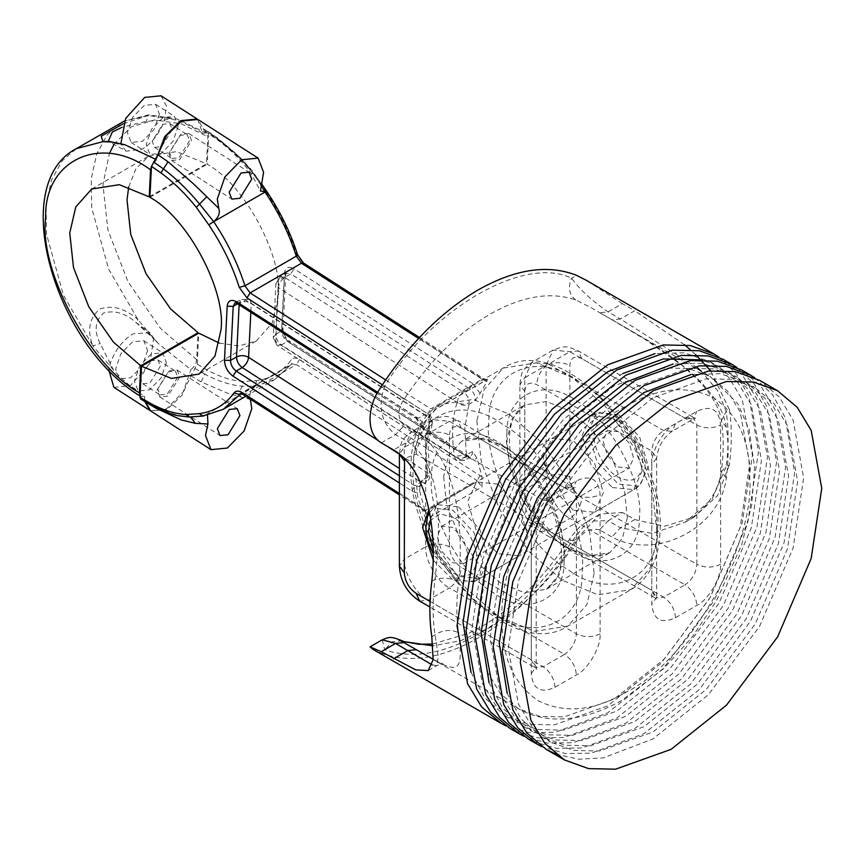 <?xml version="1.0" encoding="UTF-8"?>
<svg xmlns="http://www.w3.org/2000/svg" width="865" height="865" viewBox="0 0 865 865"><rect width="100%" height="100%" fill="white"/><g stroke="black" fill="none" stroke-linecap="round" stroke-linejoin="round"><path stroke-width="0.65" stroke-dasharray="4.33 3.24" d="M382.254 639.786L384.709 649.723C412.01 659.195 443.15 654.048 478.118 634.294C513.086 613.663 544.226 582.859 571.538 541.858L569.375 539.49L575.885 542.442C550.778 580.145 522.146 608.473 489.99 627.449L460.98 640.565L432.943 645.852M573.203 510.145L551.881 487.644L543.058 457.931L551.881 438.425L573.203 440.534L594.515 463.035L603.348 492.736L594.515 512.253L573.203 510.145M618.291 414.497L596.98 412.389L588.157 431.894L596.98 461.607L618.291 484.108L639.613 486.217L648.436 466.7L639.613 436.998L618.291 414.497M433.322 560.325L452.719 579.701L474.042 581.81L482.865 562.293L474.042 532.591L452.719 510.091L431.408 507.982L428.867 509.853M497.818 484.054L476.507 481.946L467.673 501.451L476.507 531.164L497.818 553.665L519.13 555.773L527.964 536.257L519.13 506.555L497.818 484.054M718.729 356.986L736.407 373.896L748.96 396.494L758.454 451.779L747.868 521.952L714.306 600.332L663.217 668.58L607.738 712.825L555.114 732.255L529.272 732.687L505.776 725.832M372.793 649.269L379.724 652.599L384.709 649.723L392.418 641.668L402.366 640.824M404.085 399.187L384.709 386.071C377.529 406.626 381.151 422.812 395.575 434.608L407.869 441.701C444.567 465.878 440.166 532.894 435.052 579.485C442.869 577.193 450.73 577.961 458.634 581.799C463.943 529.585 457.769 457.271 416.422 432.565L404.128 425.472C397.262 418.325 397.251 409.567 404.085 399.187C429.191 361.494 457.834 333.155 489.99 314.19C522.146 296.025 550.778 291.3 575.885 300.004L591.152 307.724L611.879 319.726C654.264 343.74 719.734 381.962 726.319 427.256C728.719 442.837 728.719 459.812 726.319 478.172C719.712 529.629 654.308 560.628 611.879 536.96L599.586 529.867L608.127 520.73L620.421 527.823L634.715 519.573L622.422 512.469L608.127 520.73L587.886 521.065L571.538 541.858L576.512 538.982C548.075 583.021 515.281 616.031 478.118 637.992C440.966 658.935 408.161 663.801 379.724 652.599M599.586 529.867C590.233 527.65 582.34 531.845 575.885 542.442M599.586 312.622L709.981 376.329L688.291 368.501L663.996 367.993L614.074 385.822L564.142 425.656L518.157 487.082L487.947 557.611L478.432 620.767L487.947 672.927L500.543 693.708L518.157 708.586L539.846 716.404L564.142 716.912L614.074 699.082L664.006 659.26L709.981 597.834L740.191 527.293L749.717 464.137L740.191 411.989L727.606 391.196L709.981 376.329L737.823 403.739L749.101 429.451L754.594 467.23L751.685 505.106L741.705 544.82L716.188 601.272L692.011 637.267L663.909 668.44L622.465 699.915C599.683 713.138 577.323 719.496 555.384 718.977C541.868 718.491 529.456 715.031 518.157 708.586L399.327 639.981M471.003 672.365L484.865 697.958L505.43 716.004L528.558 724.34L554.476 724.881L607.738 705.872L660.99 663.39L710.046 597.866L742.267 522.622L752.42 455.26L742.267 399.63L728.838 377.454L710.046 361.592L684.139 352.812L655.043 353.601M622.941 373.539L616.777 376.945L563.515 419.428L514.47 484.951L482.248 560.185L472.095 627.547L482.248 683.188L495.677 705.353L514.47 721.226L537.608 729.563L563.515 730.103L616.777 711.084L670.04 668.613L719.085 603.089L751.307 527.845L761.46 460.483L751.307 404.852L737.877 382.676L719.085 366.814L702.315 359.883M489.082 682.809L502.954 708.403L523.509 726.438L546.648 734.785L572.565 735.326L625.817 716.307L679.079 673.835L728.125 608.311L760.346 533.067L770.51 465.705L760.346 410.075L746.917 387.898L728.125 372.036L702.218 363.246L673.132 364.035M634.867 387.39L581.604 429.873L532.559 495.386L500.338 570.63L490.174 637.992L500.338 693.622L513.767 715.798L532.559 731.66L555.687 740.008L581.604 740.548L634.867 721.529L688.118 679.047L737.175 613.534L769.396 538.289L779.549 470.928L769.396 415.297L755.967 393.121L737.175 377.259L714.036 368.912L688.118 368.371L634.867 387.39M555.806 754.042L578.566 759.211L603.208 757.902L652.945 738.937L708.424 694.682L759.524 626.433L793.086 548.053L803.661 477.891L793.086 419.936L779.095 396.84L759.524 380.308M507.171 693.254L521.033 718.847L541.598 736.883L564.737 745.23L590.644 745.771L643.906 726.751L697.168 684.269L746.214 618.745L778.435 543.512L788.588 476.15L778.435 420.509L765.006 398.343L746.214 382.471L720.307 373.691L691.211 374.48M652.945 397.835L599.694 440.307L550.637 505.83L518.416 581.075L508.263 648.436L518.416 704.067L531.845 726.243L550.637 742.105L573.776 750.452L599.694 750.993L652.945 731.974L706.208 689.491L755.253 623.968L787.474 548.734L797.638 481.362L787.474 425.731L774.045 403.555L755.253 387.693L732.125 379.357L706.208 378.816L652.945 397.835M754.907 377.864L772.586 394.786L785.139 417.384L794.621 472.668L784.036 542.831L750.474 621.211L699.385 689.459L643.906 733.715L591.282 753.145L565.44 753.566L541.955 746.711M532.905 741.489L556.4 748.344L582.242 747.922L634.867 728.492L690.346 684.247L741.435 615.988L774.997 537.619L785.582 467.446L774.997 409.491L761.005 386.396L741.435 369.874M736.818 367.43L754.496 384.341L767.05 406.939L776.532 462.224L765.957 532.397L732.396 610.766L681.296 679.025L625.817 723.27L573.203 742.7L547.35 743.121L523.866 736.266M514.826 731.055L538.311 737.91L564.153 737.477L616.777 718.047L672.256 673.803L723.345 605.543L756.907 527.174L767.493 457.001L756.907 399.057L742.927 375.951L723.345 359.429M416.097 649.626L416.422 649.81C457.758 674.127 463.932 677.263 458.634 632.715C456.233 617.134 456.233 600.159 458.634 581.799M404.085 641.625C397.251 638.705 397.262 639.073 404.128 642.706M726.319 427.256L721.442 420.855L726.157 411.416L729.4 409.545C731.963 426.521 731.963 444.978 729.4 464.905L726.157 466.786C728.763 446.816 728.763 428.37 726.157 411.416L717.593 390.623L701.31 371.323M611.879 319.726L599.737 312.719L608.127 311.887L622.422 303.637L634.715 310.73L620.421 318.99L608.127 311.887C592.157 301.009 579.961 289.775 571.538 278.206C524.493 254.916 431.743 308.47 384.709 386.071L379.724 388.947M576.512 538.982L600.105 514.015L622.422 512.469M634.715 519.573L664.428 526.277L694.108 517.075L717.626 495.504L729.4 464.905M729.4 409.545L710.641 370.815M695.709 354.704L690.184 349.644M684.399 344.703L634.715 310.73M622.422 303.637L585.94 280.098M697.341 367.701L620.421 318.99L612.031 319.823L645.452 339.642L682.928 366.036L698.141 380.124C711.863 394.754 719.626 408.323 721.442 420.855L721.442 420.855C723.81 436.025 723.789 452.882 721.388 471.436L726.157 466.786L712.187 498.856L685.491 522.049L652.632 533.381L620.421 527.823L611.879 536.96M431.808 581.356L435.052 579.485C432.446 599.445 432.446 617.902 435.052 634.845L438.285 656.989L436.793 665.628L432.165 664.871M575.885 300.004C569.202 294.922 567.754 287.656 571.538 278.206L576.512 275.329M431.808 636.726L435.052 634.845C442.869 629.861 450.73 629.147 458.634 632.715M726.319 478.172L721.388 471.436C717.766 493.18 705.797 510.047 685.48 522.049M399.392 454.147L429.732 474.247L427.224 477.631L421.19 481.102L419.936 485.525L419.687 491.05C417.709 492.964 415.059 492.92 411.762 490.931L399.392 482.984M457.163 402.387C457.747 398.084 459.866 394.678 463.532 392.148L284.78 277.384L290.802 273.902L469.554 388.666L463.532 392.148C467.132 394.905 469.035 398.451 469.208 402.766C465.186 404.625 461.175 404.496 457.163 402.387C452.19 417.784 451.292 435.809 454.46 456.428L275.719 341.675L278.411 287.623L457.163 402.387C461.013 405.436 464.938 406.085 468.938 404.333L474.961 400.852L480.183 393.294L486.779 381.822L487.363 379.346L436.025 408.983L429.516 414.886L382.362 384.849M191.543 140.498L188.873 133.578L180.882 134.356L168.945 153.537L171.616 160.458L179.617 159.679L191.543 140.498M261.133 183.791L252.137 170.567L239.432 156.792L213.45 135.535L203.156 128.582L197.923 119.478M157.149 389.996L169.075 370.815L177.076 370.025L179.747 376.945L167.821 396.127L159.82 396.916L157.149 389.996M148.088 403.522L145.536 401.901L144.174 399.533L140.649 399.025M190.819 375.756L201.156 381.865L227.636 393.251L250.363 399.489C248.763 394.948 250.407 390.493 255.305 386.125L256.613 380.578L243.238 381.476C231.647 380.719 219.483 376.816 206.757 369.788L197.22 364.143L190.819 375.756L182.018 395.197L167.15 409.404L150.769 411.005M219.288 343.081L238.913 345.946L256.267 341.005L272.216 323.056L278.227 297.019C283.666 257.392 244.611 184.386 207.2 164.263L208.746 133.286L218.229 139.849C230.836 149.072 242.622 160.555 253.586 174.276L266.042 191.749L266.55 191.111M399.392 493.504L424.769 510.015L419.687 491.05M424.769 510.015L426.467 513.032L430.651 516.654L481.989 487.006L482.032 476.95L476.95 457.985L472.431 451.519L466.408 455.001L464.808 427.829L469.208 402.766M197.22 364.143L198.766 333.155M377.681 392.353L415.47 416.616L422.909 426.358L429.516 414.886M422.909 426.358L422.585 428.456L423.72 430.435L429.754 426.953L430.024 425.396C429.84 421.071 427.948 417.536 424.337 414.768L418.314 418.249L239.562 303.496L245.584 300.014L424.337 414.768L428.608 414.357C431.992 416.811 433.16 420.098 432.1 424.185L429.754 426.953L425.612 450.449L427.332 479.437L425.569 482.962L419.547 486.433L421.298 482.919L421.19 481.102M202.853 416.097L205.502 415.092L207.524 415.297M255.305 386.125L204.097 415.697M203.156 128.582L204.518 130.961L208.043 131.469L208.746 133.286M149.926 197.328L207.2 164.263M466.516 456.817C462.494 458.666 458.482 458.536 454.46 456.428L466.408 455.001L466.516 456.817L464.754 460.331L460.158 459.704L466.181 456.223L287.429 341.47L281.406 344.94L460.158 459.704L455.887 460.126L277.135 345.362L273.232 337.761L275.924 283.72L278.411 287.623C278.995 283.331 281.114 279.914 284.78 277.384L280.173 276.757L286.207 273.275L290.802 273.902L293.992 268.788C288.51 265.933 285.331 267.382 284.455 273.124L281.752 327.175C282.022 333.652 284.866 338.961 290.283 343.102L469.035 457.866C472.333 459.856 474.971 459.899 476.95 457.985M399.392 475.826L414.94 485.806L420.974 482.335C424.629 479.805 426.748 476.388 427.332 472.095L425.623 443.107L430.035 418.044L432.1 424.185L428.11 447.01L429.732 474.247C430.121 478.031 428.737 480.929 425.569 482.962L420.974 482.335L399.392 468.473M190.538 417.071L189.132 417.017C176.947 416.249 164.426 412.248 151.559 404.993L141.817 399.187M223.278 409.275L203.859 415.751L189.132 417.017M155.549 407.458L153.883 405.35L150.456 404.831M201.156 381.865L204.854 374.221C218.131 381.227 230.663 385.228 242.427 386.244L255.197 386.114L274.616 379.638L290.867 364.814L241 393.597M195.047 368.458L204.854 374.221L206.757 369.788M240.827 397.143C239.259 393.207 239.8 389.574 242.427 386.244L243.238 381.476M260.787 184.84L253.045 173.497C241.94 159.301 229.809 147.483 216.639 138.022L206.876 131.296M218.229 139.849L217.764 138.195L214.423 137.73L213.45 135.535M253.586 174.276L253.045 173.497L253.586 174.276L253.045 173.497L251.001 173.324L252.137 170.567M452.514 527.336L441.68 526.266L437.203 536.181L441.68 551.264L452.514 562.693L463.337 563.764L467.814 553.86L463.337 538.765L452.514 527.336M618.291 431.624L607.468 430.554L602.991 440.458L607.468 455.552L618.291 466.981L629.125 468.052L633.602 458.136L629.125 443.053L618.291 431.624M159.398 114.104L154.078 129.512L142.498 141.298L131.156 142.411L127.371 132.605L132.702 117.208L144.282 105.411L155.624 104.297L159.398 114.104M178.212 126.182L172.892 141.579L161.301 153.375L149.959 154.489L146.185 144.682L151.505 129.274L163.096 117.489L174.438 116.375L178.212 126.182M172.211 129.653L161.636 146.65L154.554 147.342L152.186 141.211L162.761 124.214L169.843 123.522L172.211 129.653M189.532 140.779L178.969 157.765L171.876 158.468L169.518 152.337L180.082 135.34L187.175 134.648L189.532 140.779M161.074 95.81L166.437 105.963L164.545 120.116C159.863 133.037 152.381 142.757 142.098 149.288L126.225 151.202L108.309 141.222L121.305 145.082L120.873 143.687M126.225 151.202L121.305 145.082L124.776 144.693M197.566 119.251L202.669 133.221C191.911 126.16 181.023 121.284 169.994 118.581L164.545 120.116L146.347 121.327L122.008 127.285M147.601 350.563L142.282 365.96L130.691 377.756L119.359 378.87L115.575 369.052L120.895 353.655L132.486 341.859L143.828 340.745L147.601 350.563M166.415 362.64L161.095 378.037L149.504 389.834L138.162 390.937L134.389 381.13L139.708 365.733L151.299 353.936L162.642 352.823L166.415 362.64M160.403 366.1L149.84 383.098L142.757 383.79L140.389 377.659L150.964 360.673L158.046 359.97L160.403 366.1M177.736 377.226L167.172 394.224L160.079 394.916L157.722 388.785L168.286 371.799L175.379 371.096L177.736 377.226M140.033 395.64L140.854 396.484L144.585 396.343C133.556 389.412 123.208 380.654 113.531 370.069L100.189 343.578C93.907 331.252 94.945 321.088 103.303 313.087C114.331 309.919 125.328 313.13 136.302 322.721L153.678 338.085L149.775 332.614L132.886 333.879C122.603 340.399 115.11 350.13 110.428 363.051L108.774 369.928M121.641 122.516L107.357 134.778L96.761 153.721L91.29 178.677L91.712 207.903L108.633 269.047L138.065 319.769L154.597 339.621L135.697 322.277L136.302 322.721L138.065 319.769C125.166 308.351 112.385 304.783 99.734 309.065C89.203 318.158 86.9 330.43 92.847 345.881L63.426 295.149L46.494 234.004L46.072 204.789L51.543 179.823L62.139 160.89L76.423 148.618M123.252 123.749L148.25 115.532L146.347 121.327M113.91 387.347L130.301 385.736L149.915 363.516L153.678 338.085L158.749 343.956L190.873 369.625C194.257 366.998 196.204 363.7 196.701 359.721L198.053 332.701M144.585 396.343L144.855 401.63M150.413 410.767L166.437 408.94L183.185 391.888L190.873 369.625M149.202 196.863L206.476 163.799L207.827 136.778L206.4 133.08L202.669 133.221M128.69 186.948L135.946 168.643L148.975 155.96L176.568 151.613L206.476 163.799M156.511 158.295L156.381 159.939L151.494 166.091M154.597 339.621L158.749 343.956M169.994 118.581L148.25 115.532L124.409 121.035M113.531 370.069L92.847 345.881L100.189 343.578M108.958 141.514L110.233 142.174M625.936 406.377C657.53 387.65 686.702 384.763 713.463 397.716C738.05 414.411 750.139 441.128 749.717 477.848C755.253 545.361 687.178 663.271 625.936 692.227C594.352 710.965 565.169 713.852 538.419 700.899C513.821 684.204 501.743 657.487 502.165 620.767C496.629 553.254 564.704 435.344 625.936 406.377M531.283 534.343L531.283 673.565C532.797 689.221 540.701 693.795 555.016 687.275L576.382 674.938C588.124 669.38 601.175 646.771 600.115 633.829L600.115 494.607C598.602 478.95 590.698 474.377 576.382 480.897L555.016 493.234C543.274 498.791 530.223 521.4 531.283 534.343L536.203 527.488L531.283 520.644L416.173 454.179L404.55 458.396M651.767 464.786L651.767 604.008C653.27 619.664 661.184 624.238 675.5 617.718L696.855 605.381C708.597 599.823 721.659 577.215 720.588 564.272L720.588 425.05C719.085 409.394 711.171 404.82 696.855 411.34L675.5 423.677C663.758 429.235 650.696 451.844 651.767 464.786L656.676 457.931L651.767 451.087L536.646 384.622C529.488 381.357 525.542 383.649 524.785 391.477L524.785 503.289C525.542 511.993 529.488 518.849 536.646 523.844L651.767 590.308L651.767 451.087C652.513 442.383 656.47 435.528 663.628 430.532L684.994 418.195L569.873 351.731L548.518 364.068L663.628 430.532L672.019 431.354L693.384 419.028L684.994 418.195L693.384 417.363L696.855 425.05L696.855 564.272L581.745 497.808C574.587 492.812 570.63 485.957 569.873 477.253L569.873 365.441C570.63 357.613 574.587 355.331 581.745 358.586L696.855 425.05C704.77 428.737 712.684 428.737 720.588 425.05M416.422 432.565L407.869 441.701L393.575 449.962M381.281 442.858L395.575 434.608L404.128 425.472M548.518 530.699L569.873 518.362L684.994 584.827L663.628 597.164L548.518 530.699C536.776 525.142 523.725 502.533 524.785 489.59L524.785 377.767L546.139 365.441L546.139 477.253L524.785 489.59L519.865 496.445C520.741 511.529 527.499 523.228 540.128 531.532L548.518 530.699M449.4 434.998C450.157 427.169 454.114 424.888 461.272 428.143L576.382 494.607L576.382 633.829L461.272 567.364C454.114 562.369 450.157 555.514 449.4 546.81L449.4 434.998C441.485 431.3 433.581 431.3 425.667 434.998L425.667 546.81L404.301 559.147L404.301 447.324L425.667 434.998L432.619 419.633C445.789 414.757 445.864 415.643 457.79 420.455L449.4 421.287L428.034 433.625L543.155 500.089L564.51 487.752L449.4 421.287L432.619 419.633L411.253 431.959L428.034 433.625C420.887 438.631 416.93 445.475 416.173 454.179M419.644 601.088L428.034 600.256L449.4 587.919L564.51 654.383L543.155 666.72L428.034 600.256C416.292 594.698 403.241 572.089 404.301 559.147L399.392 566.002M430.078 601.435L531.283 659.865L531.283 520.644C532.04 511.939 535.997 505.084 543.155 500.089L551.546 500.911L572.9 488.584L564.51 487.752L572.9 486.919L576.382 494.607C584.297 498.294 592.201 498.294 600.115 494.607M569.873 477.253C561.969 473.566 554.054 473.566 546.139 477.253C545.08 490.206 558.13 512.815 569.873 518.362C577.031 513.367 580.988 506.512 581.745 497.808M449.4 546.81C441.485 543.123 433.581 543.123 425.667 546.81C424.607 559.763 437.658 582.372 449.4 587.919C456.558 582.923 460.515 576.068 461.272 567.364M404.301 447.324L411.253 431.959C400.452 440.923 401.187 441.442 399.392 454.179L404.301 447.324M524.785 391.477L519.865 384.622L524.785 377.767L531.737 362.403L548.518 364.068C541.36 369.074 537.403 375.918 536.646 384.622M581.745 358.586L578.274 350.898L569.873 351.731L553.092 350.076L546.139 365.441C554.054 361.743 561.969 361.743 569.873 365.441M524.785 503.289L519.865 496.445L519.865 384.622C521.66 371.885 520.925 371.366 531.737 362.403L553.092 350.076C566.261 345.2 566.337 346.087 578.274 350.898L693.384 417.363L695.73 418.033L693.384 419.028L696.855 411.34M536.646 523.844L540.128 531.532L655.238 597.985L651.767 590.308L656.676 597.164L656.676 457.931C657.962 446.859 663.077 438.004 672.019 431.354L675.5 423.677M675.5 617.718C674.743 609.014 670.786 602.159 663.628 597.164L655.238 597.985L656.989 599.694L656.676 597.164L651.767 604.008M720.588 564.272C712.684 567.97 704.77 567.97 696.855 564.272C696.098 572.976 692.151 579.82 684.994 584.827C692.151 589.833 696.098 596.677 696.855 605.381M555.016 687.275C554.26 678.571 550.313 671.716 543.155 666.72L534.765 667.542L531.283 659.865L536.203 666.72L536.203 527.488C537.489 516.416 542.604 507.56 551.546 500.911L555.016 493.234M600.115 633.829C592.201 637.527 584.297 637.527 576.382 633.829C575.625 642.533 571.668 649.377 564.51 654.383C571.668 659.39 575.625 666.234 576.382 674.938M461.272 428.143L457.79 420.455L572.9 486.919L575.257 487.59L572.9 488.584L576.382 480.897M531.283 673.565L536.203 666.72L536.516 669.251L534.765 667.542L429.916 607.014M423.72 430.435L423.991 428.867C423.818 424.553 421.925 421.017 418.314 418.249L416.173 418.465L422.585 428.456M411.762 490.931L414.94 485.806L419.547 486.433L419.936 485.525M454.46 456.428L455.887 460.126L464.754 460.331L470.787 456.85L466.181 456.223L468.322 456.017L469.035 457.866M472.431 451.519L472.539 453.336L470.787 456.85L468.322 456.017L289.57 341.253L290.283 343.102M480.183 393.294L472.744 383.552L469.554 388.666C473.166 391.423 475.058 394.97 475.242 399.284L474.961 400.852M627.341 517.475L622.53 538.311L609.782 552.67L587.703 556.141L563.775 546.388L541.858 527.423L522.201 499.278L509.939 467.77L506.955 440.188L511.766 419.352L524.514 404.993L546.593 401.522L570.522 411.275L592.438 430.24L612.096 458.385L624.357 489.893L627.341 517.475M506.966 432.846C502.176 467.706 536.549 531.953 569.473 549.664C602.062 574.014 640.511 556.53 639.386 517.854C644.187 482.994 609.803 418.746 576.879 401.036C544.29 376.686 505.841 394.18 506.966 432.846M657.443 529.456C658.881 578.663 609.944 600.926 568.456 569.927C526.558 547.394 482.811 465.63 488.909 421.255C487.471 372.036 536.419 349.774 577.896 380.773C619.794 403.306 663.552 485.081 657.443 529.456M476.864 420.866L481.34 462.234L499.732 509.496L529.218 551.719L562.088 580.166L597.975 594.796L631.093 589.584L650.221 568.046L657.432 536.797L652.956 495.429L634.564 448.167L605.078 405.945L572.208 377.497L536.322 362.868L503.203 368.079L484.076 389.618L476.864 420.866M564.034 561.363C565.159 600.04 526.709 617.524 494.11 593.174C461.186 575.463 426.813 511.215 431.613 476.356C430.478 437.679 468.938 420.195 501.527 444.545C534.451 462.256 568.824 526.504 564.034 561.363M443.659 476.734L446.643 504.317L458.904 535.824L478.561 563.969L500.478 582.934L524.406 592.687L546.475 589.216L559.233 574.857L564.034 554.022L561.05 526.439L548.788 494.931L529.142 466.786L507.214 447.821L483.297 438.068L461.218 441.539L448.47 455.898L443.659 476.734M594.136 573.344L586.924 604.592L567.786 626.13L534.678 631.342L498.791 616.713L465.911 588.265L436.425 546.042L418.033 498.781L413.557 457.412L420.779 426.164L439.907 404.625L473.014 399.414L508.901 414.043L541.782 442.491L571.268 484.714L589.66 531.975L594.136 573.344M413.546 464.754C407.447 509.139 451.195 590.903 493.104 613.436C534.581 644.436 583.518 622.173 582.091 572.954C588.189 528.58 544.442 446.816 502.543 424.282C461.056 393.283 412.118 415.546 413.546 464.754M482.032 476.95L299.528 359.548C295.96 357.429 293.213 357.537 291.278 359.883C282.596 371.701 271.037 378.6 256.613 380.578M472.744 383.552L293.992 268.788M266.042 191.749C279.373 211.557 289.548 232.404 296.544 254.299L304.253 264.863L486.779 381.822M385.66 379.919L430.759 408.875L482.097 379.238L418.584 338.453M242.957 394.44L245.054 394.235L296.392 364.587L477.048 480.572L425.71 510.209L245.054 394.235L240.459 393.597L291.797 363.96L296.392 364.587L299.528 359.548M239.14 304.804L239.237 302.901L237.626 303.831M237.432 303.702L239.562 303.496L234.966 302.869L240.989 299.387L239.237 302.901C243.249 301.052 247.271 301.182 251.283 303.291L249.855 299.593L240.989 299.387L249.855 299.593L428.608 414.357L430.035 418.044L251.283 303.291L250.828 312.308M377.897 440.35L386.45 445.843M275.719 334.322L281.752 330.841L284.444 276.8L278.422 280.282L275.719 334.322L273.232 337.761L277.135 345.362L281.406 344.94C277.795 342.183 275.903 338.647 275.719 334.322M278.422 280.282L280.173 276.757L275.924 283.72L278.422 280.282M281.752 327.175L282.996 329.122C283.244 333.933 285.428 337.977 289.57 341.253L287.429 341.47C283.828 338.702 281.936 335.166 281.752 330.841L282.996 329.122L285.699 275.081L284.444 276.8L286.207 273.275L285.699 275.081L284.455 273.124M484.908 380.849L484.205 379.032L482.097 379.238L487.363 379.346L486.703 379.865L435.365 409.502M427.634 413.913L430.759 408.875L436.025 408.983M245.811 396.267L274.616 379.638L291.797 363.96L291.278 359.883M430.651 516.654L425.71 510.209L423.612 510.415L426.467 513.032M480.183 475.534L477.048 480.572L481.989 487.006M415.47 416.616L416.173 418.465L377.108 393.38M422.909 508.598L423.612 510.415L399.392 494.867M208.043 131.469L217.764 138.195L236.502 154.1L245.195 163.063L261.273 183.391M296.544 254.299L297.582 254.743M304.253 264.863L303.55 263.047M458.439 506.782L479.761 529.283L488.584 558.995L479.761 578.512L458.439 576.404L437.128 553.903L428.305 524.19L437.128 504.673L458.439 506.782M433.333 551.005L452.514 572.976C467.111 579.626 475.177 574.966 476.723 558.995C477.804 545.793 464.483 522.73 452.514 517.065L440.058 513.853L430.738 520.222M618.291 421.352C630.271 427.007 643.592 450.07 642.5 463.283C640.965 479.253 632.899 483.903 618.291 477.253C606.322 471.587 593.001 448.535 594.082 435.322C595.628 419.352 603.694 414.692 618.291 421.352M612.366 487.536L633.677 489.644L642.5 470.128L633.677 440.426L612.366 417.925L591.044 415.805L582.221 435.322L591.044 465.035L612.366 487.536M196.701 359.721L160.533 328.419L128.107 281.979L107.876 229.993L102.946 184.483L109.379 153.505M113.964 144.379L131.091 126.917L154.608 119.911L181.358 123.89L207.827 136.778M432.749 643.982L468.917 633.234L481.6 626.617C514.048 607.565 543.307 578.523 569.375 539.49C578.685 526.136 582.923 524.525 587.886 521.065L600.105 514.015M551.881 438.425L596.98 412.389M431.408 507.982L476.507 481.946M505.43 716.004L514.47 721.226M523.509 726.438L532.559 731.66M541.598 736.883L550.637 742.105M746.214 382.471L755.253 387.693M728.125 372.036L737.175 377.259M710.046 361.592L719.085 366.814M474.042 581.81L519.13 555.773M594.515 512.253L639.613 486.217M694.108 517.075L685.491 522.049M428.175 670.602L436.793 665.628C440.101 664.342 442.307 663.855 443.388 664.19L433.17 659.314M609.782 552.67C591.476 561.904 568.467 551.275 540.722 520.773C519.411 492.823 508.988 464.819 509.453 436.749C510.112 426.034 512.631 417.741 516.989 411.881L524.514 404.993L461.218 441.539C477.307 432.911 498.294 441.193 524.179 466.365C549.275 495.515 561.731 525.888 561.547 557.46C560.866 568.294 558.314 576.641 553.881 582.502L546.475 589.216L609.782 552.67M659.93 533.359C659.195 548.605 655.443 561.655 648.674 572.489C644.047 579.745 638.186 585.443 631.093 589.584L567.786 626.13C507.939 664.882 403.306 546.842 411.059 460.85C411.794 445.778 415.47 432.868 422.088 422.088C426.748 414.659 432.684 408.842 439.907 404.625L503.203 368.079C563.061 329.327 667.693 447.367 659.93 533.359M188.873 133.578L249.066 172.222M177.076 370.025L237.269 408.669M256.267 341.005L198.993 374.069M159.82 396.916L220.013 435.56M171.616 160.458L231.809 199.101M205.502 415.092L189.77 416.984C186.635 417.222 180.709 416.097 172.016 413.589C160.728 409.426 159.063 408.031 153.883 405.35L144.174 399.533M204.518 130.961L214.423 137.73C227.971 147.115 240.167 158.976 251.001 173.324L260.462 191.046M419.493 337.48L484.205 379.032L486.703 379.865M429.418 512.577L437.128 504.673L591.044 415.805C597.791 411.654 606.3 412.216 616.561 417.503C640.781 431.192 657.032 475.155 633.677 489.644L479.761 578.512C473.058 582.675 464.559 582.102 454.244 576.814L433.365 554.454M441.68 526.266L607.468 430.554M463.337 563.764L629.125 468.052M131.156 142.411L149.959 154.489M154.554 147.342L171.876 158.468M119.359 378.87L138.162 390.937M142.757 383.79L160.079 394.916M135.697 322.277L149.775 332.614M91.712 189.024L148.975 155.96M158.046 359.97L175.379 371.096M143.828 340.745L162.642 352.823M169.843 123.522L187.175 134.648M155.624 104.297L174.438 116.375M206.4 133.08L177.033 118.948L148.553 114.861L124.419 121.014M140.011 395.932L140.854 396.484"/><path stroke-width="1.3" d="M428.867 509.853L422.585 527.488L433.322 560.325M505.776 725.832L501.159 723.389L481.589 706.856L467.597 683.761L457.023 625.817L467.597 555.644L501.159 477.264L552.259 409.015L607.738 364.76L663.206 344.951L690.205 345.513L714.306 354.207L718.729 356.986M432.165 664.871L395.575 643.441L381.281 651.702L415.751 669.878L428.175 670.602L433.138 659.736L431.808 636.726C429.256 619.74 429.256 601.294 431.808 581.356C436.825 536.819 430.348 471.76 393.575 449.962L381.281 442.858C365.019 433.051 368.112 405.317 379.724 388.947C408.161 344.908 440.966 311.897 478.118 289.937C515.281 268.993 548.075 264.128 576.512 275.329L585.94 280.098L714.306 354.207M381.281 651.702L370.036 646.836L372.793 649.269L501.159 723.389M655.043 353.601L607.738 371.723L554.476 414.205L505.43 479.729L473.209 554.973L463.045 622.335L471.003 672.365M673.132 364.035L625.817 382.168L572.565 424.65L523.509 490.174L491.288 565.407L481.135 632.769L489.082 682.809M671.035 749.371L615.556 769.19L588.568 768.617L564.467 759.935L544.885 743.403L530.905 720.307L520.319 662.352L530.905 592.19L564.467 513.81L615.556 445.562L671.035 401.306L726.514 381.497L753.512 382.06L777.603 390.753L797.184 407.274L811.165 430.381L821.75 488.325L811.165 558.498L777.603 636.878L726.514 705.126L671.035 749.371M777.603 390.753L759.524 380.308L735.423 371.626L708.424 371.063L652.945 390.872L597.466 435.117L546.377 503.376L512.815 581.745L502.23 651.918L512.815 709.862L526.807 732.969L546.377 749.49L555.806 754.042M691.211 374.48L643.906 392.613L590.644 435.084L541.598 500.608L509.377 575.852L499.224 643.214L507.171 693.254M541.955 746.711L537.338 744.268L517.757 727.746L503.776 704.651L493.191 646.696L503.776 576.523L537.338 498.154L588.427 429.894L643.906 385.649L699.385 365.841L726.373 366.403L750.474 375.096L754.907 377.864M750.474 375.096L741.435 369.874L717.334 361.181L690.335 360.618L634.867 380.427L579.388 424.672L528.288 492.931L494.726 571.3L484.151 641.473L494.726 699.428L508.717 722.524L528.288 739.045L532.905 741.489M523.866 736.266L519.249 733.823L499.678 717.301L485.687 694.206L475.101 636.251L485.687 566.088L519.249 487.709L570.338 419.46L625.817 375.205L681.296 355.396L708.294 355.958L732.396 364.652L736.818 367.43M732.396 364.652L723.345 359.429L699.244 350.736L672.256 350.174L616.777 369.982L561.298 414.238L510.209 482.486L476.647 560.866L466.062 631.028L476.647 688.983L490.628 712.079L510.209 728.6L514.826 731.055M702.315 359.883L663.325 358.953L622.941 373.539M432.749 643.982L418.963 644.295L404.085 641.625C397.251 638.705 397.262 639.073 404.128 642.706L433.17 659.314M399.327 639.981L404.128 642.706M710.641 370.815L695.709 354.704M690.184 349.644L684.399 344.703M701.31 371.323L697.341 367.701M393.575 658.795L407.869 650.545L416.26 649.712L403.966 642.609L395.575 643.441L382.254 639.786L370.036 646.836M251.737 179.142L249.066 172.222L241.065 173L229.138 192.181L231.809 199.101L239.81 198.323L251.737 179.142M266.042 191.749L260.462 191.046L263.576 172.297L258.116 158.122L241.735 159.733L224.987 176.774L217.299 199.026L218.715 208.281C220.315 212.822 218.672 217.288 213.774 221.645L208.768 224.814L196.312 207.34C185.359 193.63 173.573 182.147 160.955 172.913L151.472 166.35L157.873 154.727L168.015 161.766L193.144 183.521L218.715 208.281M258.116 158.122L197.923 119.478L181.542 121.089L166.675 135.286L157.873 154.727M217.342 428.64L229.268 409.448L237.269 408.669L239.94 415.589L228.003 434.771L220.013 435.56L217.342 428.64M250.363 399.489L251.78 408.756L244.092 431.008L227.344 448.048L210.963 449.649L205.502 435.473L207.946 423.98L195.393 423.374L181.347 419.968L155.722 408.096L148.088 403.522M210.963 449.649L150.769 411.005L145.569 402.052M139.957 397.208L149.483 402.852L150.456 404.831L140.649 399.025L139.957 397.208L141.503 366.219L198.766 333.155L219.288 343.081M141.503 366.219L171.4 378.416L198.993 374.069L214.942 356.121L220.953 330.084C226.403 290.456 187.337 217.45 149.926 197.328L151.472 166.35M213.774 221.645L264.982 192.084M207.524 415.297L207.946 423.98M195.393 423.374L190.538 417.071M155.722 408.096L155.549 407.458M153.646 162.036L163.344 168.794C176.071 178.482 188.213 190.311 199.75 204.27L213.558 221.462C227.279 241.843 237.745 263.284 244.946 285.807L296.284 256.17C289.083 233.647 278.617 212.195 264.895 191.814L260.787 184.84M196.312 207.34L206.703 196.798M160.955 172.913L168.015 161.766M149.483 402.852C162.198 409.88 174.362 413.784 185.975 414.54L199.339 413.654L202.853 416.097L223.278 409.275L241 393.597M261.273 183.391L266.55 191.111C280.109 211.244 290.456 232.458 297.582 254.743L296.284 256.17L301.453 263.252L250.115 292.889L385.66 379.919M122.008 127.285L112.342 131.988L108.309 141.222L124.776 144.693L154.586 158.803M120.873 143.687L125.695 118.397L144.682 97.421L161.074 95.81L197.566 119.251M156.511 158.295L164.707 136.681L180.817 120.624L197.209 119.013M124.409 121.035L76.423 148.618L103.032 141.633L101.173 136.183L123.252 123.749M108.774 369.928L113.91 387.347L150.413 410.767M139.427 392.786L140.779 365.765L113.38 342.053L88.814 306.87L73.482 267.49L69.751 233.009L75.763 206.973L91.712 189.024L119.305 184.678L149.202 196.863L150.553 169.843C101.67 133.318 43.985 159.549 45.672 217.558C38.482 269.858 90.047 366.219 139.427 392.786L140.033 395.64M140.779 365.765L198.053 332.701L170.654 308.989L146.077 273.805L130.756 234.426L127.025 199.945L128.69 186.948M198.009 333.598L198.053 332.701M144.855 401.63L150.045 410.551M149.202 196.863L149.969 196.431M151.494 166.091L150.553 169.843M108.958 141.514L103.032 141.633L111.466 142.065M432.943 645.852L404.085 641.625M404.55 458.396L404.301 572.846C405.058 581.55 409.015 588.405 416.173 593.401L430.078 601.435M531.283 520.644L531.305 519.768M404.301 461.034L399.392 454.179L399.392 566.002C400.268 581.085 407.026 592.784 419.644 601.088L416.173 593.401M404.301 572.846L399.392 566.002M199.339 413.654C213.763 411.664 225.322 404.766 234.004 392.948C235.94 390.602 238.686 390.493 242.254 392.613L399.392 493.504M399.392 482.984L233.009 376.167C227.592 372.026 224.749 366.717 224.489 360.24L227.181 306.188C228.057 300.447 231.236 299.009 236.718 301.853L377.681 392.353M382.362 384.849L246.979 297.928L239.27 287.364C232.274 265.469 222.1 244.622 208.768 224.814M418.584 338.453L301.453 263.252L303.55 263.047L419.493 337.48M237.626 303.831L233.204 306.383L230.512 360.435L236.534 356.953L239.14 304.804M399.392 468.473L242.222 367.571L236.188 371.053L399.392 475.826M250.828 312.308L248.579 357.332L377.897 440.35M386.45 445.843L399.392 454.147M236.534 356.953C236.718 361.267 238.61 364.814 242.222 367.571C245.876 365.041 247.996 361.624 248.579 357.332C244.568 355.223 240.556 355.093 236.534 356.953M224.489 360.24L230.512 360.435C230.685 364.749 232.577 368.295 236.188 371.053L233.009 376.167M236.718 301.853L237.432 303.702L234.966 302.869L233.204 306.383L227.181 306.188M239.27 287.364L244.946 285.807L250.115 292.889L246.979 297.928M242.254 392.613L242.957 394.44L240.459 393.597L239.529 394.451L234.004 392.948M150.456 404.831L150.456 404.831C164.966 411.924 174.589 415.589 179.325 415.849L189.132 417.017L185.975 414.54M430.738 520.222L428.305 531.045L433.333 551.005M109.379 153.505L113.964 144.379M564.467 759.935L546.377 749.49M537.338 744.268L528.288 739.045M519.249 733.823L510.209 728.6M429.916 607.014L419.644 601.088M402.366 640.824L394.754 638.046C391.239 637.786 391.088 636.11 382.254 639.786M245.811 396.267L223.278 409.275M237.432 303.702L377.108 393.38M188.765 417.027L202.853 416.097M242.957 394.44L399.392 494.867M297.582 254.743L303.55 263.047M429.418 512.577L427.472 516.946L425.839 527.78L427.451 539.684L433.365 554.454M124.419 121.014L121.641 122.516M76.423 148.618C7.234 183.845 54.614 345.308 140.854 396.484"/></g></svg>
